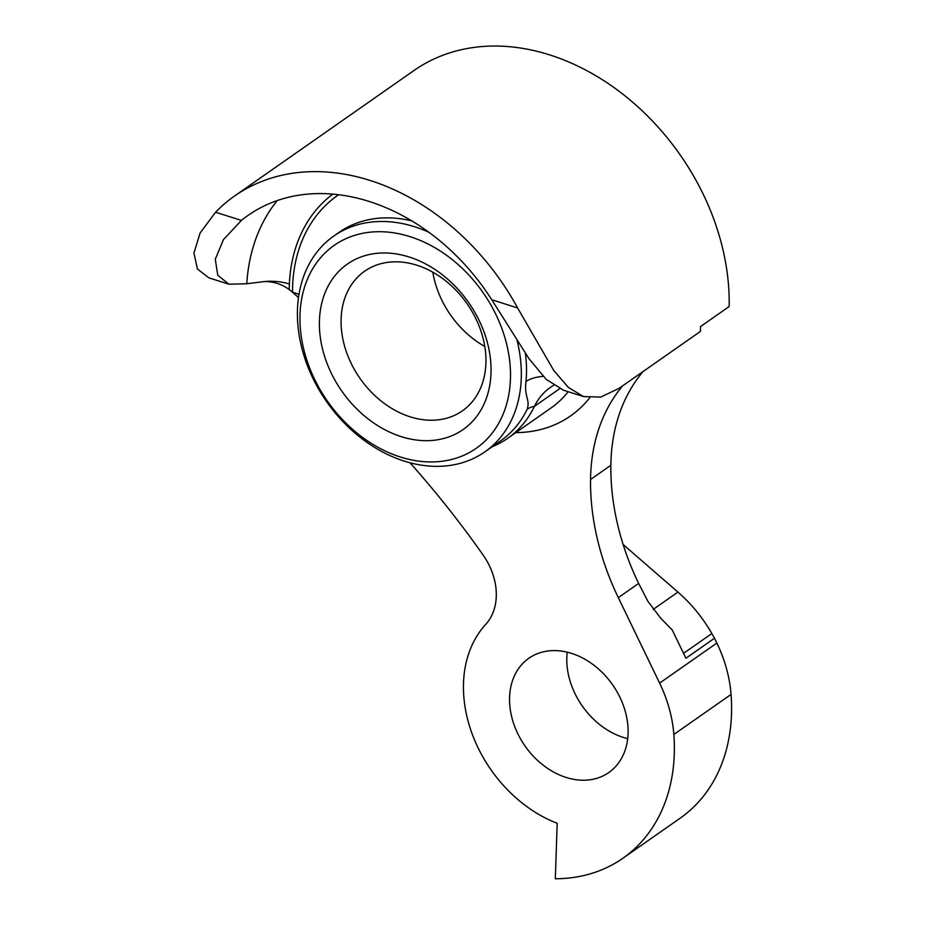 <?xml version="1.0" encoding="UTF-8"?>
<svg xmlns="http://www.w3.org/2000/svg" width="925" height="925" viewBox="0 0 925 925"><rect width="100%" height="100%" fill="white"/><g stroke="black" fill="none" stroke-linecap="round" stroke-linejoin="round"><path stroke-width="1.39" d="M484.804 346.493A85.227 65.293 55 0 1 441.688 299.873A85.227 65.293 55 0 1 432.819 272.181M479.173 320.501A100.975 77.353 55 0 1 448.775 436.924A100.975 77.353 55 0 1 331.266 373.145A100.975 77.353 55 0 1 361.663 256.722A100.975 77.353 55 0 1 479.173 320.501M351.095 363.236A85.227 65.293 -125 0 0 462.361 410.862A85.227 65.293 -125 0 0 475.936 318.813A85.227 65.293 -125 0 0 364.67 271.187A85.227 65.293 -125 0 0 351.095 363.236M495.927 314.546A123.846 94.87 -125 0 0 351.801 236.314A123.846 94.87 -125 0 0 314.512 379.1A123.846 94.87 -125 0 0 458.65 457.343A123.846 94.87 -125 0 0 495.927 314.546M517.133 340.678A131.72 100.894 55 0 1 484.862 451.863A131.72 100.894 55 0 1 312.893 378.256A131.72 100.894 55 0 1 333.879 235.991A131.72 100.894 55 0 1 429.038 232.348M623.115 544.478L677.933 592.093A123.962 94.963 55 0 1 711.834 633.556L714.505 638.238L685.899 658.253L672.197 629.925L660.808 618.316L647.997 601.504L638.632 583.432A236.153 180.907 55 0 1 610.87 465.263A196.794 150.752 55 0 1 643.072 371.538M298.486 297.734A78.718 60.298 -125 0 0 292.531 292.242A31.092 13.424 179.8 0 1 298.972 294.508M492.077 446.81A133.686 102.409 -125 0 0 507.547 438.392A133.686 102.409 -125 0 0 534.442 406.341L559.613 388.743M619.9 697.23A69.733 53.419 55 0 1 608.789 772.548A69.733 53.419 55 0 1 517.746 733.583A69.733 53.419 55 0 1 528.857 658.265A69.733 53.419 55 0 1 619.9 697.23M627.682 738.636A69.733 53.419 55 0 1 574.968 693.553A69.733 53.419 55 0 1 567.187 652.148M410.018 462.801A787.187 603.019 55 0 1 483.081 554.988A59.038 45.232 55 0 1 489.371 565.672A59.038 45.232 55 0 1 485.706 624.398A123.962 94.963 55 0 0 471.727 732.727A123.962 94.963 55 0 0 557.185 823.308L555.335 878.75A185.948 142.45 55 0 0 622.883 858.261A185.948 142.45 55 0 0 673.839 734.462A123.962 94.963 55 0 0 659.618 683.089L618.316 597.643A236.153 180.907 55 0 1 590.555 479.474A196.794 150.752 55 0 1 622.756 385.748M234.58 195.996L414.123 70.416A221.399 169.599 55 0 1 703.173 194.134A221.399 169.599 55 0 1 729.166 306.545L700.56 326.548A221.399 169.599 55 0 1 700.398 331.439L618.929 388.431L600.718 397.079L583.548 396.582L568.413 387.483L553.728 370.439L517.607 307.956A221.399 169.599 -125 0 0 234.58 195.996A221.399 169.599 -125 0 0 215.56 212.23L200.101 233.019L193.938 253.103L197.441 269.025L208.853 277.835L228.984 284.206L246.778 283.767L264.723 281.524C273.673 281.535 281.813 284.195 289.143 289.49A78.718 60.298 -125 0 1 292.531 292.242A162.812 124.725 55 0 1 338.666 194.701M553.613 385.355A78.718 60.298 -125 0 0 550.283 387.483A78.718 60.298 -125 0 0 534.442 406.341A31.092 18.361 -154.2 0 0 527.181 409.22C530.337 399.311 523.989 397.022 526.001 381.493A131.72 100.894 -125 0 0 525.412 353.466M714.505 638.238L716.84 643.072A123.962 94.963 55 0 1 731.062 694.432A185.948 142.45 55 0 1 680.106 818.232L622.883 858.261M228.984 284.206L217.745 275.245L215.294 259.197L223.457 239.621L241.402 220.416A197.777 151.515 55 0 1 248.12 215.352A197.777 151.515 55 0 1 491.765 299.758L528.996 358.692L546.189 379.366L563.418 390.2L583.548 396.582M543.172 376.371A31.092 14.812 5.3 0 0 526.001 381.493M411.879 220.913A131.72 100.894 -125 0 0 339.059 232.36L333.879 235.991M507.547 438.392L551.08 407.937A133.686 102.409 -125 0 0 568.17 391.703M264.723 281.524A31.092 14.129 -177.5 0 1 289.386 283.987L289.143 289.49M277.269 200.528A197.777 151.515 -125 0 0 246.778 283.767M332.85 194.1A166.685 127.685 -125 0 0 289.386 283.987M589.664 397.866A151.399 115.972 55 0 1 515.815 432.611M677.933 592.093L653.143 609.436M711.834 633.556L683.529 653.351M618.316 597.643L638.632 583.432M716.84 643.072L659.618 683.089M731.062 694.432L673.839 734.462M590.555 479.474L610.87 465.263M517.607 307.956L491.765 299.758M241.402 220.416L215.56 212.23M484.862 451.863L500.691 440.786A131.72 100.894 -125 0 0 527.181 409.22"/></g></svg>

